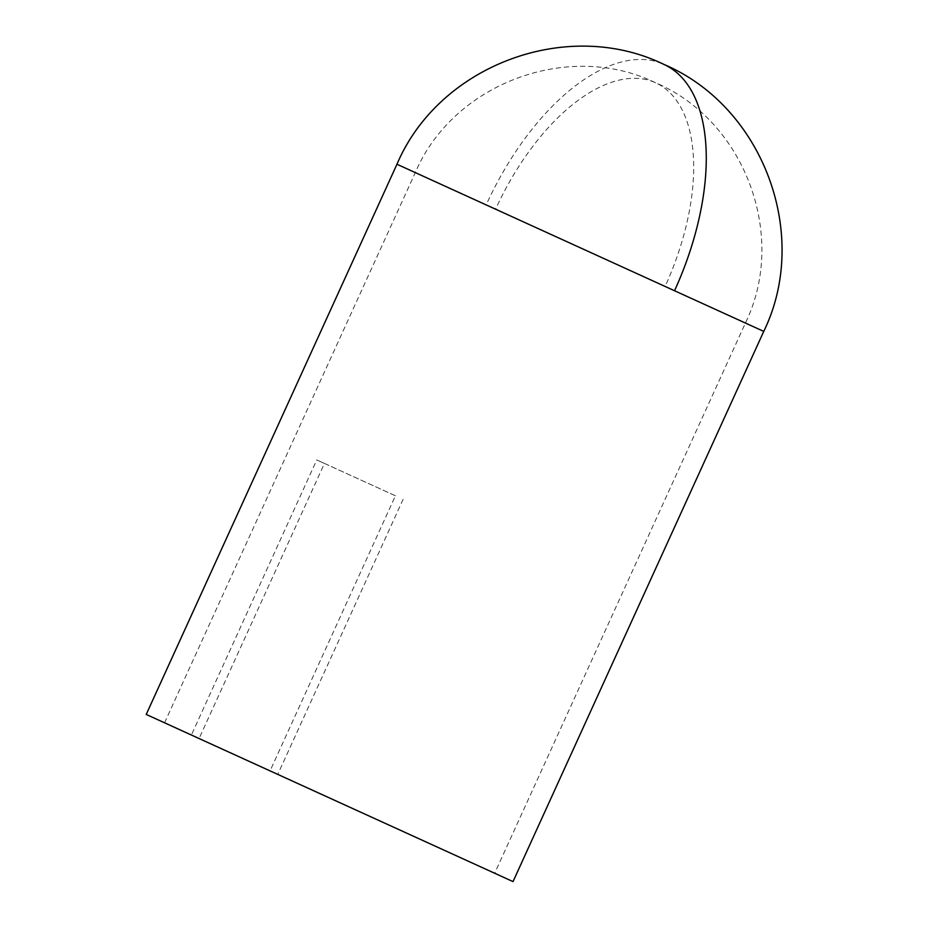 <?xml version="1.0" encoding="UTF-8"?>
<svg xmlns="http://www.w3.org/2000/svg" width="928" height="928" viewBox="0 0 928 928"><rect width="100%" height="100%" fill="white"/><g stroke="black" fill="none" stroke-linecap="round" stroke-linejoin="round"><path stroke-width="0.7" stroke-dasharray="4.64 3.48" d="M414.387 836.65L164.558 722.796L414.387 836.65M191.388 735.022L270.071 770.878L395.432 495.784L316.75 459.928L191.388 735.022L199.079 738.537L146.218 714.444M395.432 495.784L324.452 463.432L199.079 738.537M513.022 881.6L270.071 770.878M403.135 499.287L277.774 774.393M324.452 463.432L316.75 459.928M665.121 286.45L415.303 172.596L665.121 286.45A181.389 93.148 114.5 0 0 655.574 82.766A181.389 93.148 -65.5 0 0 495.598 209.194M763.756 331.4L486.179 204.902A201.55 103.507 114.5 0 1 663.938 64.426M486.179 204.902L396.964 164.244M164.558 722.796L415.303 172.596C453.177 83.392 568.458 40.287 655.574 82.766C744.79 120.64 787.895 235.932 745.416 323.048L494.682 873.236"/><path stroke-width="1.39" d="M674.54 290.742L396.964 164.244L146.218 714.444L513.022 881.6L763.756 331.4C810.956 234.598 763.071 106.523 663.949 64.426A201.55 103.507 -65.5 0 1 674.54 290.742L763.756 331.4M396.964 164.244C439.06 65.111 567.124 17.226 663.938 64.426"/></g></svg>
